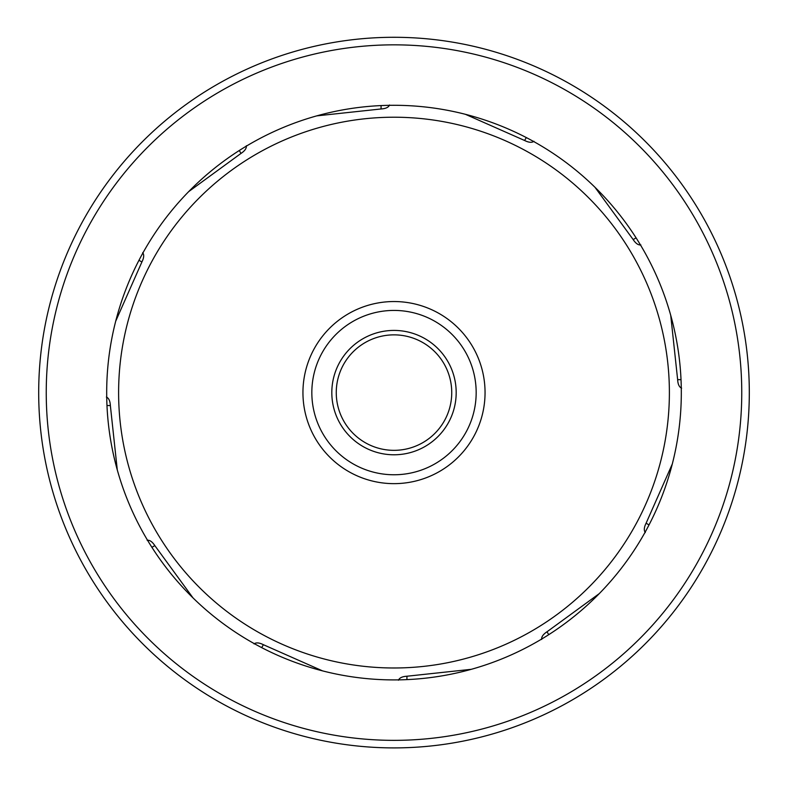 <?xml version="1.0" encoding="UTF-8"?>
<svg xmlns="http://www.w3.org/2000/svg" width="788" height="788" viewBox="0 0 788 788"><rect width="100%" height="100%" fill="white"/><g stroke="black" fill="none" stroke-linecap="round" stroke-linejoin="round"><path stroke-width="1.18" d="M115.698 321.209L141.899 261.98C143.977 257.843 144.243 254.731 142.697 252.643M188.687 191.622L240.98 153.433C244.851 150.882 246.634 148.321 246.349 145.741M316.678 115.885L381.067 108.961C385.687 108.695 388.514 107.365 389.558 104.991M465.393 114.299L524.611 140.491C528.758 142.569 531.87 142.845 533.959 141.298M594.979 187.278L633.168 239.572C635.709 243.443 638.28 245.235 640.861 244.94M670.716 315.279L677.641 379.658C677.907 384.288 679.226 387.115 681.61 388.149M672.302 463.994L646.101 523.212C644.023 527.349 643.757 530.472 645.303 532.56M599.313 593.581L547.02 631.769C543.149 634.31 541.366 636.871 541.651 639.452M471.322 669.308L406.933 676.232C402.313 676.508 399.486 677.828 398.442 680.211M322.607 670.903L263.389 644.702C259.242 642.624 256.13 642.358 254.041 643.904M193.021 597.915L154.832 545.621C152.291 541.75 149.72 539.957 147.139 540.253M117.284 469.924L110.359 405.534C110.093 400.915 108.774 398.078 106.39 397.044M118.643 396.856A275.386 275.386 0 0 1 391.872 117.225A275.386 275.386 0 0 1 669.386 392.601A275.386 275.386 0 0 1 396.128 667.978A275.386 275.386 0 0 1 118.643 396.856M302.947 392.601A91.053 91.053 0 0 1 439.527 313.742A91.053 91.053 0 0 1 439.527 471.451A91.053 91.053 0 0 1 302.947 392.601M311.831 392.601A82.169 82.169 0 0 0 435.084 463.758A82.169 82.169 0 0 0 435.084 321.435A82.169 82.169 0 0 0 311.831 392.601M456.183 392.601A62.183 62.183 0 0 1 362.904 446.451A62.183 62.183 0 0 1 362.904 338.751A62.183 62.183 0 0 1 456.183 392.601M451.741 392.601A57.741 57.741 0 0 0 394 334.861A57.741 57.741 0 0 0 336.259 392.601A57.741 57.741 0 0 0 394 450.342A57.741 57.741 0 0 0 451.741 392.601M394 679.906A287.315 287.315 0 0 0 681.305 390.375A287.315 287.315 0 0 0 389.558 105.326A287.315 287.315 0 0 0 106.695 394.818A287.315 287.315 0 0 0 394 679.906M394 747.901A355.299 355.299 0 0 0 701.704 214.947A355.299 355.299 0 0 0 86.296 214.947A355.299 355.299 0 0 0 394 747.901M138.964 260.296L141.899 261.98M239.286 150.498L240.98 153.433M381.067 105.582L381.067 108.961M526.305 137.565L524.611 140.491M636.093 237.887L633.168 239.572M681.019 379.658L677.641 379.658M649.036 524.906L646.101 523.212M548.714 634.695L547.02 631.769M406.933 679.62L406.933 676.232M261.695 647.638L263.389 644.702M151.907 547.315L154.832 545.621M106.981 405.534L110.359 405.534M394 740.356A347.754 347.754 0 0 0 695.164 218.719A347.754 347.754 0 0 0 92.836 218.719A347.754 347.754 0 0 0 394 740.356"/></g></svg>
